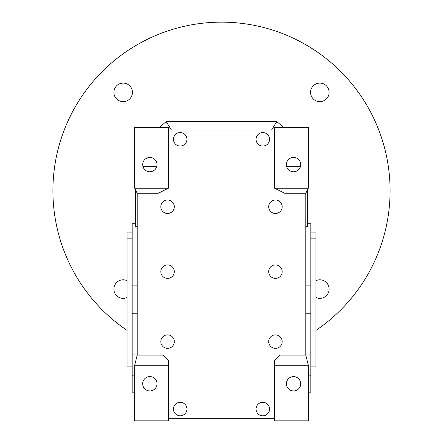 <?xml version="1.0" encoding="UTF-8"?>
<svg xmlns="http://www.w3.org/2000/svg" width="443" height="443" viewBox="0 0 443 443"><rect width="100%" height="100%" fill="white"/><g stroke="black" fill="none" stroke-linecap="round" stroke-linejoin="round"><path stroke-width="0.66" d="M308.322 127.512L274.605 127.512L274.605 188.203L308.322 188.203L308.322 127.512M168.395 188.203L168.395 127.512L134.678 127.512L134.678 188.203L168.395 188.203L158.284 193.264L137.208 193.264L134.678 188.203M168.395 365.215L134.678 365.215L134.678 420.85L168.395 420.85L168.395 360.159L162.858 355.103L137.208 355.103L137.208 193.264M168.395 418.319L274.605 418.319M305.792 355.103L280.142 355.103L274.605 360.159L274.605 420.85L308.322 420.85L308.322 365.215L305.792 355.103L305.792 193.264L284.716 193.264L274.605 188.203M274.605 130.043L168.395 130.043M186.94 139.318A6.745 6.745 0 0 0 180.196 132.573A6.745 6.745 0 0 0 173.451 139.318A6.745 6.745 0 0 0 180.196 146.057A6.745 6.745 0 0 0 186.94 139.318M174.298 206.748A6.745 6.745 0 0 0 167.554 200.003A6.745 6.745 0 0 0 160.809 206.748A6.745 6.745 0 0 0 167.554 213.493A6.745 6.745 0 0 0 174.298 206.748M174.298 341.614A6.745 6.745 0 0 0 167.554 334.875A6.745 6.745 0 0 0 160.809 341.614A6.745 6.745 0 0 0 167.554 348.359A6.745 6.745 0 0 0 174.298 341.614M186.94 409.05A6.745 6.745 0 0 0 180.196 402.305A6.745 6.745 0 0 0 173.451 409.05A6.745 6.745 0 0 0 180.196 415.794A6.745 6.745 0 0 0 186.94 409.05M174.298 271.653A6.745 6.745 0 0 0 167.554 264.908A6.745 6.745 0 0 0 160.809 271.653A6.745 6.745 0 0 0 167.554 278.398A6.745 6.745 0 0 0 174.298 271.653M256.06 139.318A6.745 6.745 0 0 1 262.804 132.573A6.745 6.745 0 0 1 269.549 139.318A6.745 6.745 0 0 1 262.804 146.057A6.745 6.745 0 0 1 256.06 139.318M268.702 206.748A6.745 6.745 0 0 1 275.446 200.003A6.745 6.745 0 0 1 282.191 206.748A6.745 6.745 0 0 1 275.446 213.493A6.745 6.745 0 0 1 268.702 206.748M268.702 341.614A6.745 6.745 0 0 1 275.446 334.875A6.745 6.745 0 0 1 282.191 341.614A6.745 6.745 0 0 1 275.446 348.359A6.745 6.745 0 0 1 268.702 341.614M256.06 409.05A6.745 6.745 0 0 1 262.804 402.305A6.745 6.745 0 0 1 269.549 409.05A6.745 6.745 0 0 1 262.804 415.794A6.745 6.745 0 0 1 256.06 409.05M268.702 271.653A6.745 6.745 0 0 1 275.446 264.908A6.745 6.745 0 0 1 282.191 271.653A6.745 6.745 0 0 1 275.446 278.398A6.745 6.745 0 0 1 268.702 271.653M134.678 365.215L137.208 355.103M274.605 365.215L308.322 365.215M157.016 164.602A7.166 7.166 0 0 0 149.85 157.437A7.166 7.166 0 0 0 142.685 164.602A7.166 7.166 0 0 0 149.85 171.768A7.166 7.166 0 0 0 157.016 164.602M157.016 383.76A7.166 7.166 0 0 0 149.85 376.594A7.166 7.166 0 0 0 142.685 383.76A7.166 7.166 0 0 0 149.85 390.925A7.166 7.166 0 0 0 157.016 383.76M300.714 164.602A7.166 7.166 0 0 0 293.548 157.437A7.166 7.166 0 0 0 286.383 164.602A7.166 7.166 0 0 0 293.548 171.768A7.166 7.166 0 0 0 300.714 164.602M300.714 383.76A7.166 7.166 0 0 0 293.548 376.594A7.166 7.166 0 0 0 286.383 383.76A7.166 7.166 0 0 0 293.548 390.925A7.166 7.166 0 0 0 300.714 383.76M305.792 193.264L308.322 188.203M132.152 223.776L135.525 223.776L132.152 223.77L132.152 256.923L137.208 256.923M134.678 392.193L132.152 392.193L132.152 256.923M132.152 232.038L127.091 232.038L127.091 238.135L132.152 238.135M132.152 366.904L127.091 366.904L127.091 238.135M127.091 232.077L132.152 232.077M132.152 342.013L137.208 342.013M132.152 375.166L134.678 375.166M132.152 354.898L137.208 354.898M132.152 313.799L137.208 313.799M132.152 285.142L137.208 285.142M132.152 244.038L137.208 244.038M135.525 189.892L135.525 226.672L137.208 226.672M310.848 223.776L307.475 223.776L310.848 223.77L310.848 392.193L308.322 392.193M310.848 232.038L315.909 232.038L315.909 366.904L310.848 366.904M310.848 232.077L315.909 232.077M310.848 238.135L315.909 238.135M307.475 189.892L307.475 226.672L305.792 226.672M305.792 342.013L310.848 342.013M305.792 256.923L310.848 256.923M310.848 244.038L305.792 244.038M310.848 285.142L305.792 285.142M310.848 313.799L305.792 313.799M310.848 354.898L305.792 354.898M310.848 375.166L308.322 375.166M271.57 130.043L276.775 121.615A88.506 88.506 0 0 1 283.437 127.512M315.909 330.406A168.584 168.584 0 0 0 221.5 22.15A168.584 168.584 0 0 0 127.091 330.406M159.558 127.512A88.506 88.506 0 0 1 166.219 121.615L276.775 121.615M113.884 92.388A9.27 9.27 0 0 1 123.154 83.118A9.27 9.27 0 0 1 132.429 92.388A9.27 9.27 0 0 1 123.154 101.663A9.27 9.27 0 0 1 113.884 92.388M315.909 280.685A9.27 9.27 0 0 1 329.116 289.08A9.27 9.27 0 0 1 315.909 297.474M310.571 92.388A9.27 9.27 0 0 1 319.846 83.118A9.27 9.27 0 0 1 329.116 92.388A9.27 9.27 0 0 1 319.846 101.663A9.27 9.27 0 0 1 310.571 92.388M127.091 297.474A9.27 9.27 0 0 1 113.884 289.08A9.27 9.27 0 0 1 127.091 280.685M171.43 130.043L166.219 121.615M142.89 166.291L156.816 166.291M286.582 166.291L300.515 166.291"/></g></svg>
